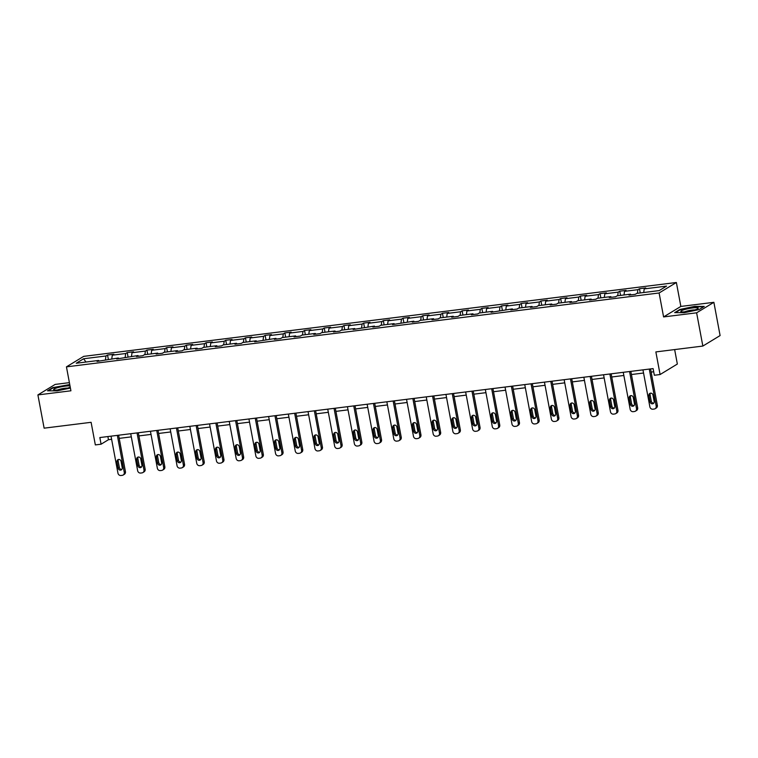 <?xml version="1.0" encoding="UTF-8"?>
<svg xmlns="http://www.w3.org/2000/svg" width="758" height="758" viewBox="0 0 758 758"><rect width="100%" height="100%" fill="white"/><g stroke="black" fill="none" stroke-linecap="round" stroke-linejoin="round"><path stroke-width="1.14" d="M713.875 302.319L680.855 306.431L663.591 316.929L696.621 312.817L713.875 302.319L720.1 335.567L702.846 346.065L655.86 351.92L660.095 374.537L677.349 364.039L674.648 349.58M696.621 312.817L702.846 346.065M69.395 382.638L55.154 384.42L37.9 394.918L44.125 428.166L91.102 422.31L95.337 444.918L101.079 444.207L108.47 439.706L111.625 439.318M676.373 282.497L83.702 356.364L66.448 366.853L659.109 292.986L676.373 282.497L680.855 306.431M105.485 359.595L105.968 355.976L107.532 355.028L108.328 359.245M85.967 362.03L83.617 358.761L105.968 355.976M111.796 358.809L112.288 355.189L113.852 354.242L107.532 355.028M112.288 355.189L125.676 353.522L127.24 352.565L128.026 356.791M131.504 356.355L131.987 352.735L133.55 351.778L127.24 352.565M131.987 352.735L145.375 351.068L146.938 350.111L147.725 354.337M151.202 353.901L151.685 350.281L153.249 349.324L146.938 350.111M151.685 350.281L165.073 348.604L166.637 347.657L167.433 351.883M170.901 351.447L171.393 347.818L172.957 346.87L166.637 347.657M171.393 347.818L184.772 346.15L186.335 345.203L187.131 349.419M190.599 348.993L191.092 345.364L192.655 344.416L186.335 345.203M191.092 345.364L204.48 343.696L206.043 342.749L206.83 346.965M210.307 346.539L210.79 342.91L212.354 341.962L206.043 342.749M210.79 342.91L224.178 341.242L225.742 340.295L226.528 344.511M230.006 344.075L230.489 340.456L232.052 339.508L225.742 340.295M230.489 340.456L243.877 338.788L245.44 337.841L246.236 342.057M249.704 341.621L250.197 338.002L251.76 337.054L245.44 337.841M250.197 338.002L263.585 336.334L265.139 335.377L265.935 339.603M269.403 339.167L269.895 335.548L271.459 334.591L265.139 335.377M269.895 335.548L283.284 333.88L284.847 332.923L285.633 337.149M289.111 336.713L289.594 333.094L291.157 332.137L284.847 332.923M289.594 333.094L302.982 331.417L304.545 330.469L305.332 334.695M308.809 334.259L309.292 330.63L310.856 329.683L304.545 330.469M309.292 330.63L322.681 328.963L324.244 328.015L325.04 332.231M328.508 331.805L329 328.176L330.564 327.229L324.244 328.015M329 328.176L342.389 326.509L343.942 325.561L344.738 329.777M348.206 329.351L348.699 325.722L350.262 324.775L343.942 325.561M348.699 325.722L362.087 324.054L363.651 323.107L364.437 327.323M367.914 326.887L368.397 323.268L369.961 322.321L363.651 323.107M368.397 323.268L381.786 321.6L383.349 320.653L384.135 324.869M387.613 324.433L388.096 320.814L389.659 319.867L383.349 320.653M388.096 320.814L401.484 319.146L403.048 318.189L403.843 322.415M407.311 321.979L407.804 318.36L409.367 317.403L403.048 318.189M407.804 318.36L421.192 316.692L422.746 315.735L423.542 319.961M427.01 319.525L427.503 315.897L429.066 314.949L422.746 315.735M427.503 315.897L440.891 314.229L442.454 313.281L443.24 317.507M446.718 317.071L447.201 313.442L448.764 312.495L442.454 313.281M447.201 313.442L460.589 311.775L462.153 310.827L462.939 315.044M466.416 314.617L466.9 310.988L468.463 310.041L462.153 310.827M466.9 310.988L480.288 309.321L481.851 308.373L482.647 312.59M486.115 312.163L486.608 308.534L488.171 307.587L481.851 308.373M486.608 308.534L499.996 306.867L501.55 305.919L502.346 310.136M505.813 309.7L506.306 306.08L507.869 305.133L501.55 305.919M506.306 306.08L519.694 304.413L521.258 303.465L522.044 307.682M525.521 307.246L526.005 303.626L527.568 302.669L521.258 303.465M526.005 303.626L539.393 301.959L540.956 301.002L541.743 305.228M545.22 304.792L545.713 301.172L547.267 300.215L540.956 301.002M545.713 301.172L559.091 299.505L560.655 298.548L561.451 302.774M564.918 302.338L565.411 298.709L566.975 297.761L560.655 298.548M565.411 298.709L578.799 297.041L580.363 296.094L581.149 300.32M584.617 299.884L585.11 296.255L586.673 295.307L580.363 296.094M585.11 296.255L598.498 294.587L600.061 293.64L600.848 297.856M604.325 297.43L604.808 293.801L606.372 292.853L600.061 293.64M604.808 293.801L618.196 292.133L619.76 291.186L620.546 295.402M624.024 294.976L624.516 291.347L626.07 290.399L619.76 291.186M624.516 291.347L637.895 289.679L639.458 288.732L640.254 292.948M643.722 292.512L644.215 288.893L645.778 287.945L639.458 288.732M644.215 288.893L666.566 286.107L659.195 290.589L636.843 293.374L635.28 294.322L628.969 295.108L630.533 294.161L617.145 295.828L615.581 296.776L609.261 297.562L610.825 296.615L597.437 298.282L595.883 299.23L589.563 300.026L591.126 299.069L577.738 300.736L576.175 301.693L569.864 302.48L571.428 301.523L558.04 303.191L556.476 304.147L550.166 304.934L551.729 303.986L538.341 305.654L536.778 306.602L530.458 307.388L532.021 306.44L518.633 308.108L517.079 309.056L510.759 309.842L512.323 308.894L491.061 312.296L492.624 311.349L479.236 313.016L477.673 313.964L471.362 314.75L472.926 313.803L459.538 315.47L457.974 316.427L451.654 317.214L453.218 316.257L439.829 317.924L438.276 318.881L431.956 319.668L433.519 318.711L420.131 320.388L418.568 321.335L412.257 322.122L413.821 321.174L392.559 324.576L394.113 323.628L380.734 325.296L379.171 326.243L372.851 327.03L374.414 326.082L353.152 329.484L354.716 328.536L341.327 330.204L339.764 331.151L333.454 331.938L335.017 330.99L321.629 332.658L320.065 333.615L313.755 334.401L315.309 333.444L301.93 335.112L300.367 336.069L294.047 336.855L295.611 335.898L282.222 337.575L280.659 338.523L274.349 339.309L275.912 338.362L254.65 341.763L256.213 340.816L242.825 342.483L241.262 343.431L234.952 344.217L236.505 343.27L223.127 344.937L221.563 345.885L215.244 346.671L216.807 345.724L203.419 347.391L201.855 348.339L195.545 349.135L197.108 348.178L183.72 349.845L182.157 350.802L175.847 351.589L177.41 350.632L164.022 352.299L162.458 353.256L156.148 354.043L157.702 353.095L144.323 354.763L142.76 355.71L136.44 356.497L138.003 355.549L116.741 358.951L118.305 358.003L97.043 361.405L98.606 360.457L76.255 363.243L83.617 358.761M660.095 374.537L654.344 375.248L653.102 368.596L99.838 437.555L101.079 444.207M118.779 358.695L118.305 358.003M125.184 357.141L125.676 353.522M138.477 356.241L138.003 355.549M144.882 354.687L145.375 351.068M158.185 353.787L157.702 353.095M164.59 352.233L165.073 348.604M177.884 351.333L177.41 350.632M184.289 349.779L184.772 346.15M197.582 348.879L197.108 348.178M203.987 347.325L204.48 343.696M217.281 346.425L216.807 345.724M223.686 344.871L224.178 341.242M236.989 343.961L236.505 343.27M243.394 342.408L243.877 338.788M256.687 341.507L256.213 340.816M263.092 339.954L263.585 336.334M276.386 339.053L275.912 338.362M282.791 337.5L283.284 333.88M296.084 336.599L295.611 335.898M302.489 335.045L302.982 331.417M315.792 334.145L315.309 333.444M322.197 332.591L322.681 328.963M335.491 331.691L335.017 330.99M341.896 330.137L342.389 326.509M355.189 329.237L354.716 328.536M361.594 327.683L362.087 324.054M374.888 326.774L374.414 326.082M381.293 325.22L381.786 321.6M394.596 324.32L394.113 323.628M401.001 322.766L401.484 319.146M414.294 321.866L413.821 321.174M420.699 320.312L421.192 316.692M433.993 319.412L433.519 318.711M440.398 317.858L440.891 314.229M453.691 316.958L453.218 316.257M460.106 315.404L460.589 311.775M473.399 314.504L472.926 313.803M479.805 312.95L480.288 309.321M493.098 312.04L492.624 311.349M499.503 310.486L499.996 306.867M512.796 309.586L512.323 308.894M519.202 308.032L519.694 304.413M532.504 307.132L532.021 306.44M538.91 305.578L539.393 301.959M552.203 304.678L551.729 303.986M558.608 303.124L559.091 299.505M571.902 302.224L571.428 301.523M578.307 300.67L578.799 297.041M591.6 299.77L591.126 299.069M598.005 298.216L598.498 294.587M611.308 297.316L610.825 296.615M617.713 295.762L618.196 292.133M631.007 294.853L630.533 294.161M637.412 293.299L637.895 289.679M663.591 316.929L659.109 292.986M37.9 394.918L70.92 390.796L66.448 366.853M119.205 438.37L131.323 436.864M138.904 435.916L151.022 434.41M158.602 433.462L170.721 431.956M178.31 431.008L190.429 429.492M198.009 428.554L210.127 427.038M217.707 426.091L229.826 424.584M237.415 423.637L249.524 422.13M257.114 421.183L269.232 419.676M276.812 418.729L288.931 417.222M296.511 416.275L308.629 414.759M316.219 413.821L328.328 412.305M335.917 411.367L348.036 409.851M355.616 408.903L367.734 407.397M375.314 406.449L387.433 404.943M395.022 403.995L407.131 402.489M414.721 401.541L426.839 400.034M434.419 399.087L446.538 397.571M454.118 396.633L466.236 395.117M473.826 394.179L485.935 392.663M493.524 391.715L505.643 390.209M513.223 389.261L525.341 387.755M532.921 386.807L545.04 385.301M552.629 384.353L564.738 382.847M572.328 381.899L584.446 380.383M592.026 379.445L604.145 377.929M611.725 376.991L623.843 375.475M631.433 374.528L643.542 373.021M651.131 372.074L653.69 371.752M107.882 436.551L108.47 439.706M99.08 361.149L98.606 360.457M674.677 312.637L684.266 312.694L699.047 309.596L704.248 306.431L694.66 306.374L679.869 309.472L674.677 312.637M69.755 384.552L52.728 387.641L47.527 390.796L57.115 390.863L70.418 388.068M649.274 369.08L656.191 406.08A2.738 2.511 -121.3 0 1 654.163 409.055L652.903 409.206A2.738 2.511 -121.3 0 1 649.881 406.866L642.955 369.866M655.092 408.733L656.257 408.022A2.738 2.511 58.7 0 0 657.357 405.369L650.544 368.919M654.163 401.427A2.189 2.009 58.7 0 1 653.282 403.559A2.189 2.009 58.7 0 1 650.118 401.939L648.924 395.553A2.189 2.009 58.7 0 1 649.805 393.43A2.189 2.009 58.7 0 1 652.97 395.051L654.163 401.427M653.794 403.085A2.189 2.009 58.7 0 1 651.283 401.228L650.089 394.842A2.189 2.009 58.7 0 1 650.459 393.184M629.566 371.534L636.493 408.534A2.738 2.511 -121.3 0 1 634.465 411.509L633.205 411.67A2.738 2.511 -121.3 0 1 630.182 409.32L623.256 372.32M635.394 411.187L636.559 410.476A2.738 2.511 58.7 0 0 637.658 407.823L630.836 371.373M634.465 403.891A2.189 2.009 58.7 0 1 633.574 406.013A2.189 2.009 58.7 0 1 630.419 404.393L629.225 398.007A2.189 2.009 58.7 0 1 630.106 395.884A2.189 2.009 58.7 0 1 633.262 397.505L634.465 403.891M634.095 405.549A2.189 2.009 58.7 0 1 631.585 403.682L630.391 397.296A2.189 2.009 58.7 0 1 630.76 395.638M609.868 373.988L616.794 410.988A2.738 2.511 -121.3 0 1 614.766 413.963L613.506 414.124A2.738 2.511 -121.3 0 1 610.474 411.774L603.558 374.774M615.685 413.641L616.86 412.93A2.738 2.511 58.7 0 0 617.96 410.277L611.138 373.827M614.757 406.345A2.189 2.009 58.7 0 1 613.876 408.467A2.189 2.009 58.7 0 1 610.721 406.847L609.527 400.461A2.189 2.009 58.7 0 1 610.408 398.338A2.189 2.009 58.7 0 1 613.563 399.959L614.757 406.345M614.397 408.003A2.189 2.009 58.7 0 1 611.886 406.136L610.692 399.75A2.189 2.009 58.7 0 1 611.062 398.092M695.105 309.832A8.897 1.355 -10.6 0 0 698.014 308.572A8.897 1.355 -10.6 0 0 694.157 307.786A8.897 1.355 -10.6 0 0 683.915 309.766A8.897 1.355 -10.6 0 0 681.148 311.728A8.897 1.355 -10.6 0 0 695.105 309.832M694.764 309.937A6.092 0.929 -10.6 0 0 685.981 311.349A6.092 0.929 -10.6 0 0 684.663 311.832M675.454 312.637L680.22 309.738L694.546 306.734L703.651 306.791M70.011 385.898A8.897 1.355 -10.6 0 0 56.774 387.925A8.897 1.355 -10.6 0 0 53.998 389.896A8.897 1.355 -10.6 0 0 67.955 388.001A8.897 1.355 -10.6 0 0 70.238 387.13M67.614 388.105A6.092 0.929 -10.6 0 0 58.83 389.517A6.092 0.929 -10.6 0 0 57.513 389.991M48.313 390.806L53.079 387.906L69.821 384.922M590.169 376.442L597.096 413.442A2.738 2.511 -121.3 0 1 595.068 416.417L593.798 416.578A2.738 2.511 -121.3 0 1 590.776 414.228L583.85 377.228M595.987 416.095L597.152 415.393A2.738 2.511 58.7 0 0 598.261 412.731L591.439 376.281M595.058 408.799A2.189 2.009 58.7 0 1 594.177 410.921A2.189 2.009 58.7 0 1 591.022 409.301L589.819 402.915A2.189 2.009 58.7 0 1 590.709 400.793A2.189 2.009 58.7 0 1 593.865 402.413L595.058 408.799M594.689 410.457A2.189 2.009 58.7 0 1 592.188 408.59L590.994 402.204A2.189 2.009 58.7 0 1 591.354 400.546M570.471 378.896L577.388 415.896A2.738 2.511 -121.3 0 1 575.36 418.871L574.1 419.032A2.738 2.511 -121.3 0 1 571.077 416.692L564.151 379.682M576.288 418.558L577.454 417.848A2.738 2.511 58.7 0 0 578.553 415.195L571.731 378.744M575.36 411.253A2.189 2.009 58.7 0 1 574.479 413.375A2.189 2.009 58.7 0 1 571.314 411.755L570.12 405.369A2.189 2.009 58.7 0 1 571.001 403.247A2.189 2.009 58.7 0 1 574.166 404.867L575.36 411.253M574.99 412.911A2.189 2.009 58.7 0 1 572.48 411.044L571.286 404.668A2.189 2.009 58.7 0 1 571.655 403.01M550.763 381.35L557.689 418.359A2.738 2.511 -121.3 0 1 555.661 421.334L554.401 421.486A2.738 2.511 -121.3 0 1 551.379 419.146L544.452 382.136M556.59 421.012L557.755 420.302A2.738 2.511 58.7 0 0 558.854 417.649L552.032 381.198M555.661 413.707A2.189 2.009 58.7 0 1 554.771 415.829A2.189 2.009 58.7 0 1 551.616 414.209L550.422 407.832A2.189 2.009 58.7 0 1 551.303 405.701A2.189 2.009 58.7 0 1 554.458 407.321L555.661 413.707M555.292 415.365A2.189 2.009 58.7 0 1 552.781 413.508L551.587 407.122A2.189 2.009 58.7 0 1 551.957 405.464M531.064 383.813L537.99 420.813A2.738 2.511 -121.3 0 1 535.963 423.788L534.703 423.94A2.738 2.511 -121.3 0 1 531.671 421.6L524.754 384.6M536.882 423.466L538.057 422.756A2.738 2.511 58.7 0 0 539.156 420.103L532.334 383.652M535.953 416.161A2.189 2.009 58.7 0 1 535.072 418.283A2.189 2.009 58.7 0 1 531.917 416.673L530.723 410.286A2.189 2.009 58.7 0 1 531.604 408.164A2.189 2.009 58.7 0 1 534.76 409.784L535.953 416.161M535.593 417.819A2.189 2.009 58.7 0 1 533.082 415.962L531.889 409.576A2.189 2.009 58.7 0 1 532.258 407.918M511.366 386.267L518.292 423.267A2.738 2.511 -121.3 0 1 516.264 426.242L514.995 426.403A2.738 2.511 -121.3 0 1 511.972 424.054L505.046 387.054M517.183 425.92L518.349 425.21A2.738 2.511 58.7 0 0 519.457 422.557L512.635 386.106M516.255 418.615A2.189 2.009 58.7 0 1 515.374 420.747A2.189 2.009 58.7 0 1 512.219 419.127L511.015 412.74A2.189 2.009 58.7 0 1 511.906 410.618A2.189 2.009 58.7 0 1 515.061 412.238L516.255 418.615M515.885 420.273A2.189 2.009 58.7 0 1 513.384 418.416L512.19 412.03A2.189 2.009 58.7 0 1 512.55 410.372M491.667 388.721L498.584 425.721A2.738 2.511 -121.3 0 1 496.556 428.696L495.296 428.857A2.738 2.511 -121.3 0 1 492.274 426.508L485.347 389.508M497.485 428.374L498.65 427.664A2.738 2.511 58.7 0 0 499.749 425.011L492.927 388.56M496.556 421.078A2.189 2.009 58.7 0 1 495.675 423.201A2.189 2.009 58.7 0 1 492.51 421.581L491.317 415.195A2.189 2.009 58.7 0 1 492.198 413.072A2.189 2.009 58.7 0 1 495.362 414.692L496.556 421.078M496.187 422.737A2.189 2.009 58.7 0 1 493.676 420.87L492.482 414.484A2.189 2.009 58.7 0 1 492.852 412.826M471.959 391.175L478.885 428.175A2.738 2.511 -121.3 0 1 476.858 431.15L475.598 431.311A2.738 2.511 -121.3 0 1 472.575 428.962L465.649 391.962M477.786 430.828L478.952 430.118A2.738 2.511 58.7 0 0 480.051 427.465L473.229 391.014M476.858 423.533A2.189 2.009 58.7 0 1 475.967 425.655A2.189 2.009 58.7 0 1 472.812 424.035L471.618 417.649A2.189 2.009 58.7 0 1 472.499 415.526A2.189 2.009 58.7 0 1 475.654 417.146L476.858 423.533M476.488 425.191A2.189 2.009 58.7 0 1 473.977 423.324L472.784 416.938A2.189 2.009 58.7 0 1 473.153 415.28M452.261 393.629L459.187 430.629A2.738 2.511 -121.3 0 1 457.159 433.604L455.899 433.766A2.738 2.511 -121.3 0 1 452.867 431.416L445.95 394.416M458.078 433.282L459.244 432.581A2.738 2.511 58.7 0 0 460.352 429.928L453.53 393.468M457.15 425.987A2.189 2.009 58.7 0 1 456.269 428.109A2.189 2.009 58.7 0 1 453.113 426.489L451.92 420.103A2.189 2.009 58.7 0 1 452.801 417.98A2.189 2.009 58.7 0 1 455.956 419.6L457.15 425.987M456.79 427.645A2.189 2.009 58.7 0 1 454.279 425.778L453.085 419.392A2.189 2.009 58.7 0 1 453.445 417.734M432.562 396.083L439.488 433.093A2.738 2.511 -121.3 0 1 437.461 436.058L436.191 436.22A2.738 2.511 -121.3 0 1 433.169 433.879L426.242 396.87M438.38 435.746L439.545 435.035A2.738 2.511 58.7 0 0 440.654 432.382L433.832 395.932M437.451 428.441A2.189 2.009 58.7 0 1 436.57 430.563A2.189 2.009 58.7 0 1 433.415 428.943L432.212 422.557A2.189 2.009 58.7 0 1 433.102 420.434A2.189 2.009 58.7 0 1 436.257 422.054L437.451 428.441M437.082 430.099A2.189 2.009 58.7 0 1 434.58 428.232L433.377 421.855A2.189 2.009 58.7 0 1 433.747 420.197M412.854 398.537L419.78 435.547A2.738 2.511 -121.3 0 1 417.753 438.522L416.493 438.674A2.738 2.511 -121.3 0 1 413.47 436.333L406.544 399.333M418.681 438.2L419.847 437.489A2.738 2.511 58.7 0 0 420.946 434.836L414.124 398.386M417.753 430.895A2.189 2.009 58.7 0 1 416.872 433.017A2.189 2.009 58.7 0 1 413.707 431.397L412.513 425.02A2.189 2.009 58.7 0 1 413.394 422.888A2.189 2.009 58.7 0 1 416.559 424.508L417.753 430.895M417.383 432.553A2.189 2.009 58.7 0 1 414.872 430.696L413.679 424.309A2.189 2.009 58.7 0 1 414.048 422.651M393.156 401.001L400.082 438.001A2.738 2.511 -121.3 0 1 398.054 440.976L396.794 441.128A2.738 2.511 -121.3 0 1 393.772 438.787L386.845 401.787M398.983 440.654L400.148 439.943A2.738 2.511 58.7 0 0 401.247 437.29L394.425 400.84M398.054 433.349A2.189 2.009 58.7 0 1 397.164 435.471A2.189 2.009 58.7 0 1 394.008 433.86L392.815 427.474A2.189 2.009 58.7 0 1 393.696 425.352A2.189 2.009 58.7 0 1 396.851 426.972L398.054 433.349M397.685 435.007A2.189 2.009 58.7 0 1 395.174 433.15L393.98 426.763A2.189 2.009 58.7 0 1 394.349 425.105M373.457 403.455L380.383 440.455A2.738 2.511 -121.3 0 1 378.356 443.43L377.086 443.591A2.738 2.511 -121.3 0 1 374.064 441.241L367.147 404.241M379.275 443.108L380.44 442.397A2.738 2.511 58.7 0 0 381.549 439.744L374.727 403.294M378.346 435.812A2.189 2.009 58.7 0 1 377.465 437.935A2.189 2.009 58.7 0 1 374.31 436.314L373.116 429.928A2.189 2.009 58.7 0 1 373.997 427.806A2.189 2.009 58.7 0 1 377.152 429.426L378.346 435.812M377.986 437.461A2.189 2.009 58.7 0 1 375.475 435.604L374.281 429.218A2.189 2.009 58.7 0 1 374.642 427.559M353.759 405.909L360.685 442.909A2.738 2.511 -121.3 0 1 358.657 445.884L357.388 446.045A2.738 2.511 -121.3 0 1 354.365 443.695L347.439 406.695M359.576 445.562L360.742 444.851A2.738 2.511 58.7 0 0 361.85 442.198L355.028 405.748M358.648 438.266A2.189 2.009 58.7 0 1 357.767 440.389A2.189 2.009 58.7 0 1 354.611 438.768L353.408 432.382A2.189 2.009 58.7 0 1 354.299 430.26A2.189 2.009 58.7 0 1 357.454 431.88L358.648 438.266M358.278 439.924A2.189 2.009 58.7 0 1 355.777 438.058L354.573 431.672A2.189 2.009 58.7 0 1 354.943 430.013M334.051 408.363L340.977 445.363A2.738 2.511 -121.3 0 1 338.949 448.338L337.689 448.499A2.738 2.511 -121.3 0 1 334.666 446.149L327.74 409.149M339.878 448.016L341.043 447.315A2.738 2.511 58.7 0 0 342.142 444.652L335.32 408.202M338.949 440.72A2.189 2.009 58.7 0 1 338.068 442.843A2.189 2.009 58.7 0 1 334.903 441.222L333.709 434.836A2.189 2.009 58.7 0 1 334.591 432.714A2.189 2.009 58.7 0 1 337.755 434.334L338.949 440.72M338.58 442.378A2.189 2.009 58.7 0 1 336.069 440.512L334.875 434.126A2.189 2.009 58.7 0 1 335.244 432.467M314.352 410.817L321.278 447.817A2.738 2.511 -121.3 0 1 319.251 450.792L317.99 450.953A2.738 2.511 -121.3 0 1 314.968 448.603L308.042 411.603M320.179 450.479L321.345 449.769A2.738 2.511 58.7 0 0 322.444 447.116L315.622 410.665M319.251 443.174A2.189 2.009 58.7 0 1 318.36 445.297A2.189 2.009 58.7 0 1 315.205 443.676L314.011 437.29A2.189 2.009 58.7 0 1 314.892 435.168A2.189 2.009 58.7 0 1 318.047 436.788L319.251 443.174M318.881 444.832A2.189 2.009 58.7 0 1 316.37 442.966L315.176 436.58A2.189 2.009 58.7 0 1 315.546 434.931M294.654 413.271L301.58 450.28A2.738 2.511 -121.3 0 1 299.552 453.256L298.282 453.407A2.738 2.511 -121.3 0 1 295.26 451.067L288.343 414.058M300.471 452.933L301.637 452.223A2.738 2.511 58.7 0 0 302.745 449.57L295.923 413.119M299.543 445.628A2.189 2.009 58.7 0 1 298.661 447.751A2.189 2.009 58.7 0 1 295.506 446.13L294.312 439.744A2.189 2.009 58.7 0 1 295.194 437.622A2.189 2.009 58.7 0 1 298.349 439.242L299.543 445.628M299.183 447.286A2.189 2.009 58.7 0 1 296.672 445.42L295.478 439.043A2.189 2.009 58.7 0 1 295.838 437.385M274.955 415.735L281.881 452.734A2.738 2.511 -121.3 0 1 279.854 455.71L278.584 455.861A2.738 2.511 -121.3 0 1 275.561 453.521L268.635 416.521M280.773 455.387L281.938 454.677A2.738 2.511 58.7 0 0 283.047 452.024L276.225 415.574M279.844 448.082A2.189 2.009 58.7 0 1 278.963 450.205A2.189 2.009 58.7 0 1 275.798 448.584L274.604 442.208A2.189 2.009 58.7 0 1 275.495 440.076A2.189 2.009 58.7 0 1 278.65 441.696L279.844 448.082M279.475 449.74A2.189 2.009 58.7 0 1 276.973 447.883L275.77 441.497A2.189 2.009 58.7 0 1 276.139 439.839M255.247 418.189L262.173 455.188A2.738 2.511 -121.3 0 1 260.146 458.164L258.885 458.315A2.738 2.511 -121.3 0 1 255.863 455.975L248.937 418.975M261.074 457.841L262.24 457.131A2.738 2.511 58.7 0 0 263.339 454.478L256.517 418.028M260.146 450.536A2.189 2.009 58.7 0 1 259.264 452.668A2.189 2.009 58.7 0 1 256.1 451.048L254.906 444.662A2.189 2.009 58.7 0 1 255.787 442.539A2.189 2.009 58.7 0 1 258.952 444.16L260.146 450.536M259.776 452.194A2.189 2.009 58.7 0 1 257.265 450.337L256.071 443.951A2.189 2.009 58.7 0 1 256.441 442.293M235.548 420.643L242.475 457.642A2.738 2.511 -121.3 0 1 240.447 460.618L239.187 460.779A2.738 2.511 -121.3 0 1 236.164 458.429L229.238 421.429M241.376 460.296L242.541 459.585A2.738 2.511 58.7 0 0 243.64 456.932L236.818 420.482M240.438 453A2.189 2.009 58.7 0 1 239.556 455.122A2.189 2.009 58.7 0 1 236.401 453.502L235.207 447.116A2.189 2.009 58.7 0 1 236.089 444.993A2.189 2.009 58.7 0 1 239.244 446.614L240.438 453M240.078 454.658A2.189 2.009 58.7 0 1 237.567 452.791L236.373 446.405A2.189 2.009 58.7 0 1 236.742 444.747M215.85 423.097L222.776 460.097A2.738 2.511 -121.3 0 1 220.749 463.072L219.479 463.233A2.738 2.511 -121.3 0 1 216.456 460.883L209.54 423.883M221.668 462.75L222.833 462.039A2.738 2.511 58.7 0 0 223.942 459.386L217.12 422.936M220.739 455.454A2.189 2.009 58.7 0 1 219.858 457.576A2.189 2.009 58.7 0 1 216.703 455.956L215.509 449.57A2.189 2.009 58.7 0 1 216.39 447.447A2.189 2.009 58.7 0 1 219.545 449.068L220.739 455.454M220.37 457.112A2.189 2.009 58.7 0 1 217.868 455.245L216.674 448.859A2.189 2.009 58.7 0 1 217.034 447.201M196.151 425.551L203.078 462.551A2.738 2.511 -121.3 0 1 201.041 465.526L199.78 465.687A2.738 2.511 -121.3 0 1 196.758 463.337L189.832 426.337M201.969 465.204L203.135 464.502A2.738 2.511 58.7 0 0 204.243 461.84L197.421 425.39M201.041 457.908A2.189 2.009 58.7 0 1 200.159 460.03A2.189 2.009 58.7 0 1 196.995 458.41L195.801 452.024A2.189 2.009 58.7 0 1 196.682 449.901A2.189 2.009 58.7 0 1 199.847 451.522L201.041 457.908M200.671 459.566A2.189 2.009 58.7 0 1 198.17 457.699L196.966 451.313A2.189 2.009 58.7 0 1 197.336 449.655M176.443 428.005L183.37 465.005A2.738 2.511 -121.3 0 1 181.342 467.98L180.082 468.141A2.738 2.511 -121.3 0 1 177.059 465.791L170.133 428.791M182.271 467.667L183.436 466.956A2.738 2.511 58.7 0 0 184.535 464.303L177.713 427.853M181.342 460.362A2.189 2.009 58.7 0 1 180.461 462.484A2.189 2.009 58.7 0 1 177.296 460.864L176.102 454.478A2.189 2.009 58.7 0 1 176.984 452.355A2.189 2.009 58.7 0 1 180.148 453.976L181.342 460.362M180.972 462.02A2.189 2.009 58.7 0 1 178.462 460.153L177.268 453.777A2.189 2.009 58.7 0 1 177.637 452.119M156.745 430.459L163.671 467.468A2.738 2.511 -121.3 0 1 161.643 470.443L160.383 470.595A2.738 2.511 -121.3 0 1 157.361 468.255L150.435 431.245M162.572 470.121L163.737 469.41A2.738 2.511 58.7 0 0 164.837 466.757L158.015 430.307M161.634 462.816A2.189 2.009 58.7 0 1 160.753 464.938A2.189 2.009 58.7 0 1 157.598 463.318L156.404 456.932A2.189 2.009 58.7 0 1 157.285 454.809A2.189 2.009 58.7 0 1 160.44 456.43L161.634 462.816M161.274 464.474A2.189 2.009 58.7 0 1 158.763 462.607L157.569 456.231A2.189 2.009 58.7 0 1 157.939 454.573M137.046 432.922L143.973 469.922A2.738 2.511 -121.3 0 1 141.945 472.897L140.675 473.049A2.738 2.511 -121.3 0 1 137.653 470.709L130.727 433.709M142.864 472.575L144.029 471.864A2.738 2.511 58.7 0 0 145.138 469.211L138.316 432.761M141.936 465.27A2.189 2.009 58.7 0 1 141.054 467.392A2.189 2.009 58.7 0 1 137.899 465.772L136.705 459.395A2.189 2.009 58.7 0 1 137.586 457.273A2.189 2.009 58.7 0 1 140.742 458.884L141.936 465.27M141.566 466.928A2.189 2.009 58.7 0 1 139.065 465.071L137.871 458.685A2.189 2.009 58.7 0 1 138.231 457.027M117.348 435.376L124.265 472.376A2.738 2.511 -121.3 0 1 122.237 475.351L120.977 475.503A2.738 2.511 -121.3 0 1 117.954 473.163L111.028 436.163M123.166 475.029L124.331 474.319A2.738 2.511 58.7 0 0 125.44 471.666L118.618 435.215M122.237 467.724A2.189 2.009 58.7 0 1 121.356 469.856A2.189 2.009 58.7 0 1 118.191 468.236L116.997 461.849A2.189 2.009 58.7 0 1 117.878 459.727A2.189 2.009 58.7 0 1 121.043 461.347L122.237 467.724M121.867 469.382A2.189 2.009 58.7 0 1 119.366 467.525L118.163 461.139A2.189 2.009 58.7 0 1 118.532 459.481M657.357 405.369L656.191 406.08M650.118 401.939L651.283 401.228M648.924 395.553L650.089 394.842M637.658 407.823L636.493 408.534M630.419 404.393L631.585 403.682M629.225 398.007L630.391 397.296M617.96 410.277L616.794 410.988M610.721 406.847L611.886 406.136M609.527 400.461L610.692 399.75M598.261 412.731L597.096 413.442M591.022 409.301L592.188 408.59M589.819 402.915L590.994 402.204M578.553 415.195L577.388 415.896M571.314 411.755L572.48 411.044M570.12 405.369L571.286 404.668M558.854 417.649L557.689 418.359M551.616 414.209L552.781 413.508M550.422 407.832L551.587 407.122M539.156 420.103L537.99 420.813M531.917 416.673L533.082 415.962M530.723 410.286L531.889 409.576M519.457 422.557L518.292 423.267M512.219 419.127L513.384 418.416M511.015 412.74L512.19 412.03M499.749 425.011L498.584 425.721M492.51 421.581L493.676 420.87M491.317 415.195L492.482 414.484M480.051 427.465L478.885 428.175M472.812 424.035L473.977 423.324M471.618 417.649L472.784 416.938M460.352 429.928L459.187 430.629M453.113 426.489L454.279 425.778M451.92 420.103L453.085 419.392M440.654 432.382L439.488 433.093M433.415 428.943L434.58 428.232M432.212 422.557L433.377 421.855M420.946 434.836L419.78 435.547M413.707 431.397L414.872 430.696M412.513 425.02L413.679 424.309M401.247 437.29L400.082 438.001M394.008 433.86L395.174 433.15M392.815 427.474L393.98 426.763M381.549 439.744L380.383 440.455M374.31 436.314L375.475 435.604M373.116 429.928L374.281 429.218M361.85 442.198L360.685 442.909M354.611 438.768L355.777 438.058M353.408 432.382L354.573 431.672M342.142 444.652L340.977 445.363M334.903 441.222L336.069 440.512M333.709 434.836L334.875 434.126M322.444 447.116L321.278 447.817M315.205 443.676L316.37 442.966M314.011 437.29L315.176 436.58M302.745 449.57L301.58 450.28M295.506 446.13L296.672 445.42M294.312 439.744L295.478 439.043M283.047 452.024L281.881 452.734M275.798 448.584L276.973 447.883M274.604 442.208L275.77 441.497M263.339 454.478L262.173 455.188M256.1 451.048L257.265 450.337M254.906 444.662L256.071 443.951M243.64 456.932L242.475 457.642M236.401 453.502L237.567 452.791M235.207 447.116L236.373 446.405M223.942 459.386L222.776 460.097M216.703 455.956L217.868 455.245M215.509 449.57L216.674 448.859M204.243 461.84L203.078 462.551M196.995 458.41L198.17 457.699M195.801 452.024L196.966 451.313M184.535 464.303L183.37 465.005M177.296 460.864L178.462 460.153M176.102 454.478L177.268 453.777M164.837 466.757L163.671 467.468M157.598 463.318L158.763 462.607M156.404 456.932L157.569 456.231M145.138 469.211L143.973 469.922M137.899 465.772L139.065 465.071M136.705 459.395L137.871 458.685M125.44 471.666L124.265 472.376M118.191 468.236L119.366 467.525M116.997 461.849L118.163 461.139"/></g></svg>
